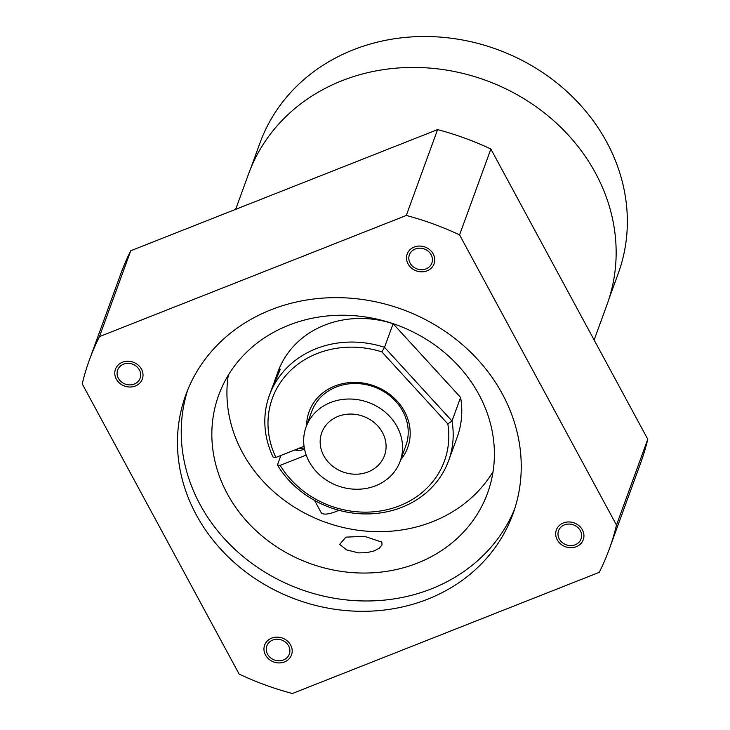<?xml version="1.0" encoding="UTF-8"?>
<svg xmlns="http://www.w3.org/2000/svg" width="730" height="730" viewBox="0 0 730 730"><rect width="100%" height="100%" fill="white"/><g stroke="black" fill="none" stroke-linecap="round" stroke-linejoin="round"><path stroke-width="1.09" d="M576.235 546.733A14.308 12.693 -160 0 0 583.252 539.735A14.308 12.693 -160 0 0 574.154 522.917A14.308 12.693 -160 0 0 556.36 529.934A14.308 12.693 -160 0 0 560.649 543.978A14.308 12.693 -160 0 0 576.235 546.733M427.059 270.83A14.308 12.693 -160 0 0 434.067 263.84A14.308 12.693 -160 0 0 424.97 247.014A14.308 12.693 -160 0 0 407.185 254.04A14.308 12.693 -160 0 0 411.464 268.074A14.308 12.693 -160 0 0 427.059 270.83M135.333 386.024A14.308 12.693 -160 0 0 142.341 379.025A14.308 12.693 -160 0 0 133.243 362.208A14.308 12.693 -160 0 0 115.459 369.225A14.308 12.693 -160 0 0 119.738 383.268A14.308 12.693 -160 0 0 135.333 386.024M284.508 661.928A14.308 12.693 -160 0 0 291.516 654.929A14.308 12.693 -160 0 0 282.419 638.102A14.308 12.693 -160 0 0 264.634 645.128A14.308 12.693 -160 0 0 268.914 659.172A14.308 12.693 -160 0 0 284.508 661.928M608.948 298.971L618.219 273.558A190.649 169.105 -160 0 0 497.002 49.394A190.649 169.105 -160 0 0 259.971 142.98L250.709 168.402M594.129 339.988L607.013 304.638A190.767 169.214 -160 0 0 485.733 80.327A190.767 169.214 -160 0 0 248.547 173.977L235.662 209.337M609.24 549.206L640.538 463.349A276.615 245.353 -160 0 0 647.775 439.223L490.87 149.02A276.615 245.353 -160 0 0 437.589 129.602L130.743 250.764A276.615 245.353 -160 0 0 120.76 273.896L89.462 359.753A276.615 245.353 -160 0 0 82.225 383.88L239.13 674.082A276.615 245.353 -160 0 0 292.411 693.5L599.257 572.338A276.615 245.353 -160 0 0 609.24 549.206A276.615 245.353 -160 0 0 616.485 525.08L459.571 234.887A276.615 245.353 -160 0 0 406.291 215.469L99.444 336.621A276.615 245.353 -160 0 0 89.462 359.753M130.743 250.764L99.444 336.621M437.589 129.602L406.291 215.469M647.775 439.223L616.485 525.08M490.87 149.02L459.571 234.887M427.607 599.211A174.078 154.404 -160 0 0 512.898 514.093A174.078 154.404 -160 0 0 402.23 309.41A174.078 154.404 -160 0 0 185.803 394.866A174.078 154.404 -160 0 0 237.916 565.695A174.078 154.404 -160 0 0 427.607 599.211M564.427 524.888A11.972 10.612 20 0 1 577.466 527.188A11.972 10.612 20 0 1 581.053 538.941A11.972 10.612 20 0 1 566.17 544.808A11.972 10.612 20 0 1 558.559 530.737A11.972 10.612 20 0 1 564.427 524.888M415.251 248.985A11.972 10.612 20 0 1 428.291 251.293A11.972 10.612 20 0 1 431.868 263.037A11.972 10.612 20 0 1 416.994 268.914A11.972 10.612 20 0 1 409.384 254.843A11.972 10.612 20 0 1 415.251 248.985M123.516 364.179A11.972 10.612 20 0 1 136.556 366.478A11.972 10.612 20 0 1 140.142 378.222A11.972 10.612 20 0 1 125.259 384.099A11.972 10.612 20 0 1 117.649 370.028A11.972 10.612 20 0 1 123.516 364.179M272.691 640.082A11.972 10.612 20 0 1 285.74 642.382A11.972 10.612 20 0 1 289.317 654.126A11.972 10.612 20 0 1 274.443 660.002A11.972 10.612 20 0 1 266.833 645.931A11.972 10.612 20 0 1 272.691 640.082M187.793 389.738A174.078 154.404 -160 0 0 244.03 557.309A174.078 154.404 -160 0 0 431.375 588.873A174.078 154.404 -160 0 0 514.677 508.883M288.806 325.178A143.071 126.911 -160 0 0 218.699 395.14A143.071 126.911 -160 0 0 309.657 563.377A143.071 126.911 -160 0 0 487.549 493.133A143.071 126.911 -160 0 0 444.716 352.727A143.071 126.911 -160 0 0 288.806 325.178M375.631 485.769A50.078 44.42 -160 0 0 400.168 461.287A50.078 44.42 -160 0 0 368.331 402.403A50.078 44.42 -160 0 0 306.071 426.986A50.078 44.42 -160 0 0 321.063 476.133A50.078 44.42 -160 0 0 375.631 485.769M368.13 471.89A33.388 29.611 -160 0 0 384.491 455.575A33.388 29.611 -160 0 0 363.266 416.319A33.388 29.611 -160 0 0 321.757 432.707A33.388 29.611 -160 0 0 331.748 465.466A33.388 29.611 -160 0 0 368.13 471.89M228.28 375.193A143.071 126.911 -160 0 0 324.74 521.996A143.071 126.911 -160 0 0 493.051 471.699M358.476 552.875L346.741 549.945L339.669 544.352L345.874 537.143L364.507 536.322L381.836 542.116L382.018 544.918L379.399 548.111L374.298 550.858L366.734 552.692L358.476 552.875M272.098 387.922C280.065 370.895 283.605 361.204 275.867 377.574L280.247 369.261M306.217 455.073L280.156 465.366A91.569 81.222 -160 0 0 388.187 509.412A91.569 81.222 -160 0 0 447.846 423.938L381.845 351.86A91.569 81.222 -160 0 0 289.609 371.433A91.569 81.222 -160 0 0 275.867 457.436L304.063 446.295M306.6 425.535A52.46 46.538 20 0 1 374.335 385.933A52.46 46.538 20 0 1 400.697 459.836M280.156 465.366L277.4 465.037L280.895 455.447M447.846 423.938L452.007 421.009A95.384 84.607 20 0 1 448.621 460.666A95.384 84.607 20 0 1 368.878 513.902A95.384 84.607 20 0 1 277.4 465.037M381.845 351.86L384.527 347.316L393.123 323.728A95.384 84.607 -160 0 0 277.984 371.752L274.927 380.138L277.966 373.577M275.867 457.436L273.111 457.108A95.384 84.607 20 0 1 269.388 395.332A95.384 84.607 20 0 1 384.527 347.316L452.007 421.009L460.603 397.421L393.123 323.728M275.228 379.335C280.147 367.947 277.099 376.297 272.737 386.161L269.388 395.332M273.723 383.67L274.927 380.138M448.621 460.666L457.217 437.078A95.384 84.607 -160 0 0 460.603 397.421M304.538 449.096A13.113 4.28 151.6 0 1 295.312 449.753M306.071 426.986L311.728 411.474A50.078 44.42 20 0 1 373.988 386.891A50.078 44.42 20 0 1 405.825 445.765L400.168 461.287M338.829 510.279A20.267 6.616 151.6 0 1 321.081 512.469L314.566 500.415M297.192 450.602A11.926 3.896 151.6 0 1 297.338 449.47L297.557 448.868M304.3 447.837A9.536 3.112 151.6 0 1 298.853 448.357"/></g></svg>
